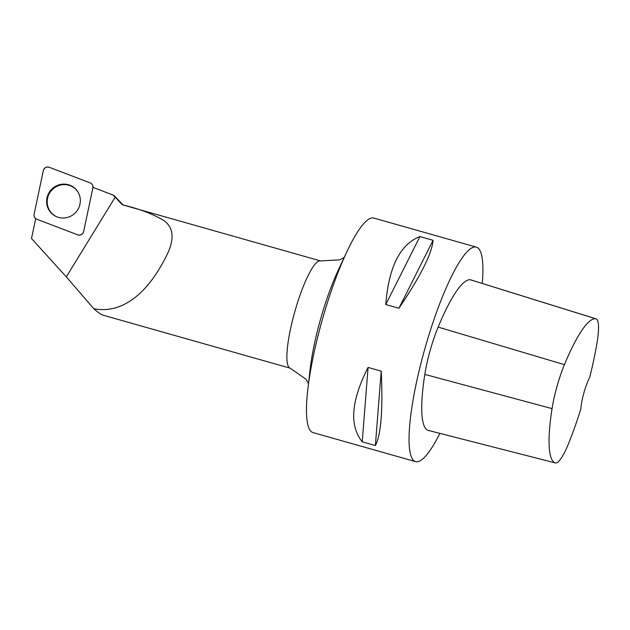 <?xml version="1.0" encoding="UTF-8"?>
<svg xmlns="http://www.w3.org/2000/svg" width="630" height="630" viewBox="0 0 630 630"><rect width="100%" height="100%" fill="white"/><g stroke="black" fill="none" stroke-linecap="round" stroke-linejoin="round"><path stroke-width="0.94" d="M83.648 231.556L92.886 187.842A4.426 4.316 -50.5 0 0 90.255 182.936L49.235 167.273A4.426 4.316 -50.5 0 0 43.336 170.565L34.099 214.279A4.426 4.316 -50.5 0 0 36.729 219.185L77.75 234.848A4.426 4.316 -50.5 0 0 83.648 231.556L92.886 187.842M55.582 186.291A17.12 16.687 -50.5 0 0 46.644 202.309A17.12 16.687 -50.5 0 0 57.07 216.885A17.12 16.687 -50.5 0 0 71.395 215.83A17.12 16.687 -50.5 0 0 77.805 191.74A17.12 16.687 -50.5 0 0 55.582 186.291M35.697 218.626L31.5 238.502L66.323 276.869L93.807 308.739C98.249 312.519 101.186 314.622 102.611 315.047L290.147 368.172A55.739 10.923 -74.2 0 1 294.753 311.85A55.739 10.923 -74.2 0 1 320.426 260.891A55.739 10.923 -74.2 0 1 320.536 260.914L122.48 204.805A55.739 10.923 105.8 0 0 122.37 204.782A55.739 10.923 105.8 0 0 122.267 204.758C139.718 208.947 153.783 214.334 164.446 220.909C174.211 228.54 174.573 240.794 165.517 257.67C148.176 291.84 123.393 314.354 93.807 308.739M122.267 204.758L113.274 195.158L93.09 187.433M123.094 204.978L114.502 195.938A62.52 12.254 105.8 0 0 113.463 195.213A62.52 12.254 105.8 0 0 113.274 195.158M595.996 318.835L470.697 279.846A47.376 9.285 105.8 0 0 470.389 279.775A111.478 21.845 105.8 0 0 438.141 327.096A47.376 9.285 105.8 0 0 424.817 374.401A111.478 21.845 105.8 0 0 428.101 430.361A47.376 9.285 105.8 0 0 428.219 430.392L555.345 462.916A44.021 8.623 105.8 0 0 569 442.496A108.116 21.184 105.8 0 0 580.844 408.996A22.294 4.371 105.8 0 1 589.759 377.26A108.116 21.184 105.8 0 0 597.09 342.342A44.021 8.623 105.8 0 0 595.996 318.835A44.021 8.623 105.8 0 0 595.704 318.772A108.116 21.184 105.8 0 0 564.433 364.66A44.021 8.623 105.8 0 0 552.053 408.618A108.116 21.184 105.8 0 0 555.235 462.885A44.021 8.623 105.8 0 0 555.345 462.916M482.257 283.445A111.478 21.845 105.8 0 0 476.351 247.125A111.478 21.845 105.8 0 0 476.13 247.07A111.478 21.845 105.8 0 0 424.785 348.988A111.478 21.845 105.8 0 0 415.579 461.64A111.478 21.845 105.8 0 0 439.874 433.377M476.351 247.125L373.803 218.075A111.478 21.845 105.8 0 0 373.582 218.019A111.478 21.845 105.8 0 0 346.705 252.134A111.478 21.845 105.8 0 0 307.818 389.379A111.478 21.845 105.8 0 0 313.031 432.59L415.579 461.64M362.226 441.795C349.17 425.541 351.123 400.759 368.085 367.424L381.229 371.149C383.032 409.799 381.087 434.582 375.378 445.52L362.226 441.795L368.085 367.424M385.757 304.542C388.726 266.978 400.105 244.322 419.911 236.581L433.054 240.306C432.022 253.362 420.643 276.019 398.908 308.267L385.757 304.542L419.911 236.581M398.908 308.267L433.054 240.306M375.378 445.52L381.229 371.149M57.306 216.98A16.955 16.53 129.5 0 1 51.14 190.874A16.955 16.53 129.5 0 1 77.931 191.953M34.099 214.271C33.792 216.57 34.666 218.216 36.737 219.193L77.726 234.84C80.664 235.525 82.64 234.423 83.656 231.533L92.878 187.85C93.193 185.551 92.311 183.905 90.247 182.928L49.25 167.281C46.321 166.596 44.344 167.698 43.328 170.588L34.099 214.271M115.18 197.166L66.323 276.869M290.265 368.204A55.739 10.923 -74.2 0 1 290.147 368.172L305.952 379.158L308.487 383.607M564.433 364.66L438.141 327.096M595.704 318.772L470.389 279.775M552.053 408.618L424.817 374.401M555.235 462.885L428.101 430.361M307.818 389.379L310.094 369.597A80.766 15.829 -74.2 0 1 338.263 270.16L346.705 252.134M93.374 187.535L92.783 185.637M113.463 195.213L93.153 187.449M320.536 260.914L339.704 259.867L344.24 257.386"/></g></svg>
